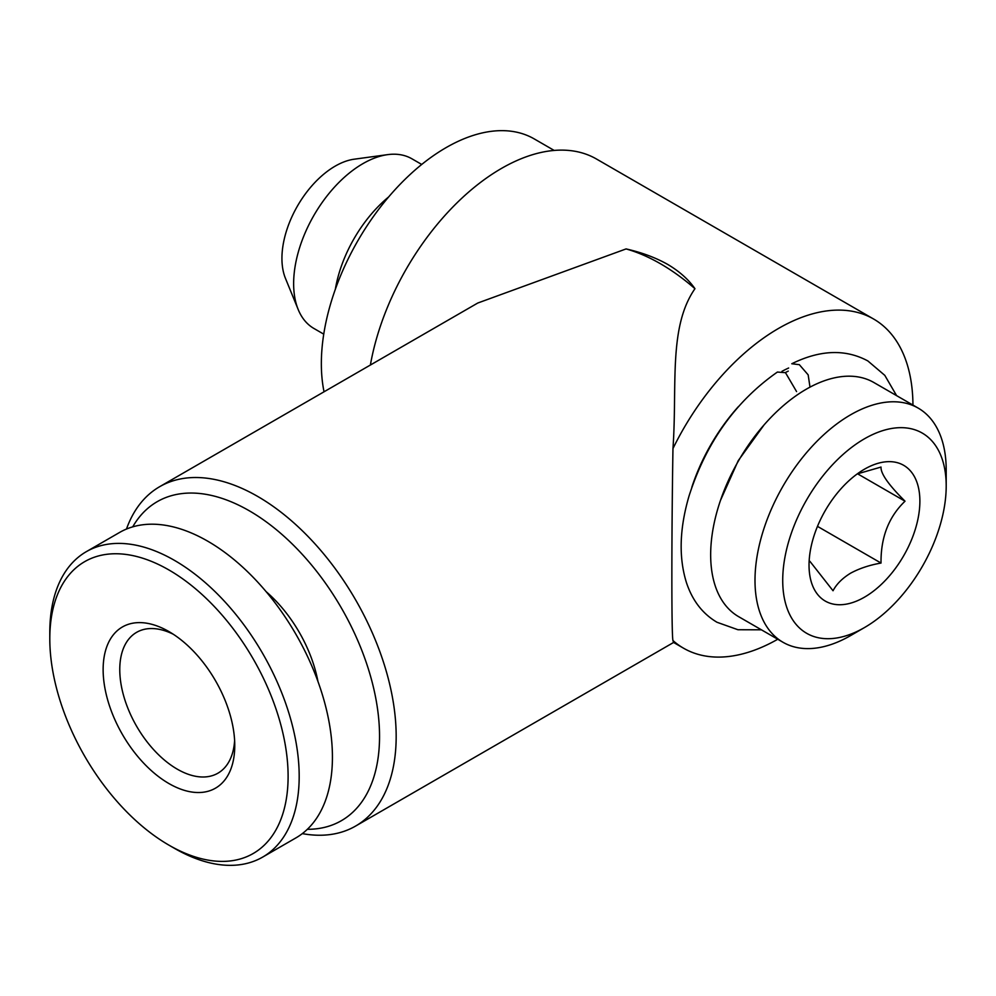 <?xml version="1.0" encoding="UTF-8"?>
<svg xmlns="http://www.w3.org/2000/svg" width="996" height="996" viewBox="0 0 996 996"><rect width="100%" height="100%" fill="white"/><g stroke="black" fill="none" stroke-linecap="round" stroke-linejoin="round"><path stroke-width="1.49" d="M761.405 629.808L737.936 629.733L716.983 622.263C702.417 613.636 692.183 600.264 686.294 582.137C678.625 557.113 679.546 528.378 689.058 495.933C706.239 442.51 735.695 401.214 777.403 372.056L785.483 372.678L796.563 391.565M809.997 387.145L808.167 374.857L799.34 364.673L791.783 363.752C820.119 349.808 845.467 348.874 867.852 360.938L884.797 375.355L896.599 395.636M691.809 487.305A135.195 78.062 -60 0 1 738.397 406.605M850.609 635.585A135.195 78.062 -60 0 1 850.596 635.585L864.453 627.58L850.596 635.585A135.195 78.062 -60 0 1 783.005 642.283A135.195 78.062 -60 0 1 762.276 533.943A135.195 78.062 -60 0 1 850.596 414.809A135.195 78.062 -60 0 1 918.2 408.111A135.195 78.062 -60 0 1 946.2 470L946.2 485.998A115.598 66.744 -60 0 1 864.453 627.58A115.598 66.744 -60 0 1 782.719 580.394A115.598 66.744 -60 0 1 864.453 438.8A115.598 66.744 -60 0 1 946.2 485.998M783.005 642.283L738.671 616.686A135.195 78.062 -60 0 1 717.942 508.346A135.195 78.062 -60 0 1 806.262 389.212A135.195 78.062 -60 0 1 873.865 382.514L918.2 408.111M857.257 473.909L881.024 467.062C880.589 473.511 888.581 484.89 905.028 501.2C888.718 516.812 880.725 537.417 881.024 563.051C869.508 565.081 859.361 568.455 850.596 573.186C842.392 578.228 836.54 584.079 833.03 590.753L809.91 561.321M864.453 469.203A78.373 45.243 -60 0 1 919.881 501.2A78.373 45.243 -60 0 1 864.453 597.189A78.373 45.243 -60 0 1 809.038 565.193A78.373 45.243 -60 0 1 864.453 469.203M323.75 334.146L313.939 328.481A97.969 56.56 -60 0 1 298.202 309.544L285.441 278.32A75.347 43.5 -60 0 1 335.204 166.12A75.347 43.5 -60 0 1 354.215 159.198L387.631 154.641A97.969 56.56 -60 0 1 411.896 158.787L421.719 164.452M298.202 309.544A97.969 56.56 -60 0 1 362.918 163.643A97.969 56.56 -60 0 1 387.631 154.641M335.341 289.276A97.969 56.56 -60 0 1 388.652 196.934M324.036 391.789A176.342 101.816 -60 0 1 446.046 147.645A176.342 101.816 -60 0 1 534.217 138.905L554.187 150.446M234.62 740.526A81.311 46.949 60 0 1 217.925 773.195A81.311 46.949 60 0 1 177.263 769.161A81.311 46.949 60 0 1 119.769 669.573A81.311 46.949 60 0 1 136.601 632.348A81.311 46.949 60 0 1 173.254 634.228M168.946 631.589L168.946 631.576A93.064 53.734 60 0 1 234.757 745.568A93.064 53.734 60 0 1 168.946 783.566A93.064 53.734 60 0 1 103.136 669.573A93.064 53.734 60 0 1 168.946 631.576M174.487 848.355L168.946 845.156A168.498 97.284 60 0 1 49.8 638.785A168.498 97.284 60 0 1 168.946 569.986A168.498 97.284 60 0 1 288.105 776.357A168.498 97.284 60 0 1 168.946 845.156L174.487 848.355A176.342 101.816 60 0 0 262.658 857.095L295.912 837.897A176.342 101.816 60 0 0 322.941 696.59A176.342 101.816 60 0 0 207.741 541.189A176.342 101.816 60 0 0 119.57 532.462L86.328 551.66A176.342 101.816 60 0 1 174.487 560.387A176.342 101.816 60 0 1 289.699 715.788A176.342 101.816 60 0 1 262.658 857.095M49.8 638.785L49.8 632.385A176.342 101.816 60 0 1 86.328 551.66M132.717 526.859A184.185 106.335 60 0 1 249.311 510.799A184.185 106.335 60 0 1 376.09 699.951A184.185 106.335 60 0 1 307.341 829.307M126.48 529.05A195.938 113.121 60 0 1 159.659 486.695A195.938 113.121 60 0 1 257.615 496.394A195.938 113.121 60 0 1 385.626 669.063A195.938 113.121 60 0 1 355.584 826.07A195.938 113.121 60 0 1 302.323 833.615M673.508 642.42L672.96 640.553C671.491 635.921 671.503 538.425 672.96 448.574C677.405 385.502 668.229 327.286 694.959 288.691C688.535 279.49 679.459 271.398 667.718 264.426C655.717 257.665 641.847 252.498 626.073 248.925L477.756 303.033L159.659 486.695M626.073 248.925A195.938 113.121 60 0 1 660.522 263.791A195.938 113.121 60 0 1 694.959 288.691M912.946 405.086A190.062 109.734 120 0 0 873.592 319.006A190.062 109.734 120 0 0 778.561 328.419A190.062 109.734 120 0 0 672.96 448.574M370.388 365.022A190.062 109.734 -60 0 1 501.461 168.436A190.062 109.734 -60 0 1 596.492 159.024L873.592 319.006M317.948 681.438A99.924 57.693 -120 0 0 266.081 591.612M672.96 640.553A190.062 109.734 120 0 0 683.53 648.197A190.062 109.734 120 0 0 777.752 639.245M781.972 371.321A135.195 78.062 -60 0 1 788.645 368.01M857.544 473.785L905.028 501.2M817.479 526.361L881.024 563.051M785.346 372.591A135.195 78.062 -60 0 1 788.259 371.11M763.994 425.006L738.248 460.65L720.531 500.278M355.584 826.07L673.595 642.457M683.53 648.197L673.52 642.42"/></g></svg>
